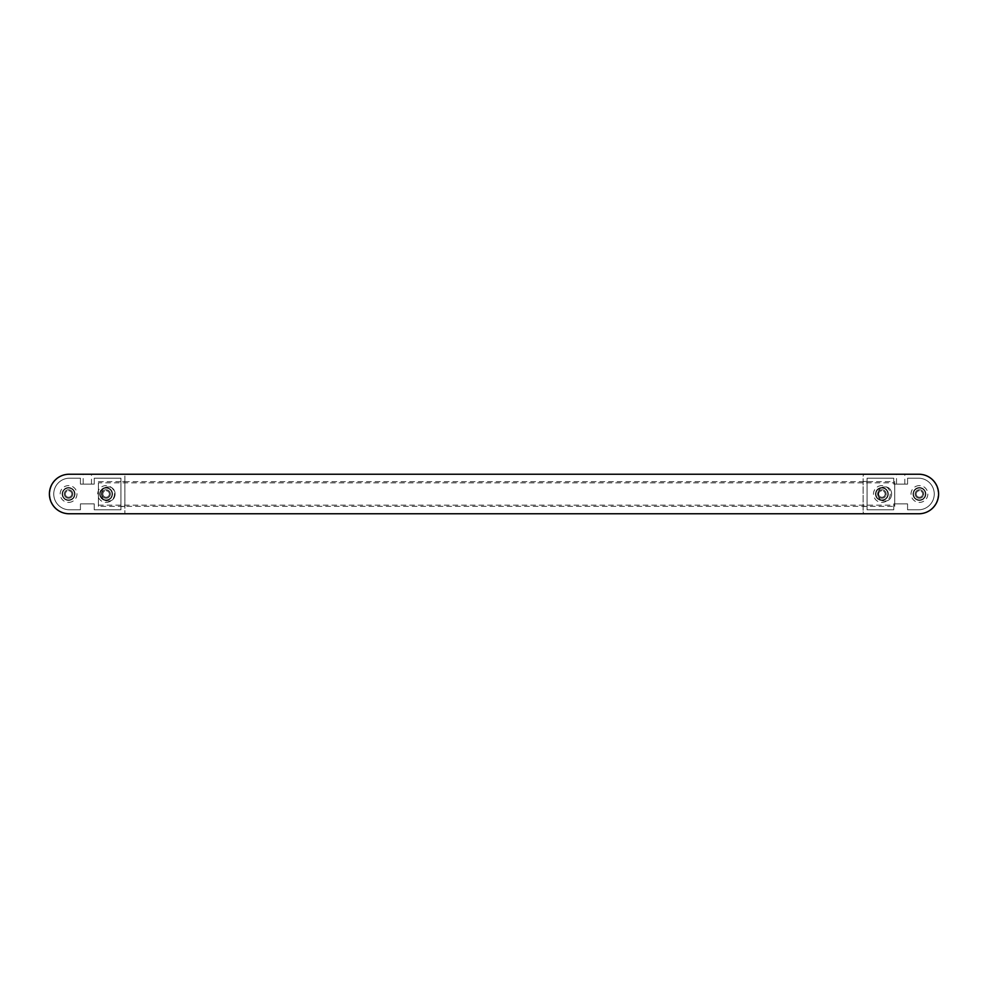 <?xml version="1.0" encoding="UTF-8"?>
<svg xmlns="http://www.w3.org/2000/svg" width="988" height="988" viewBox="0 0 988 988"><rect width="100%" height="100%" fill="white"/><g stroke="black" fill="none" stroke-linecap="round" stroke-linejoin="round"><path stroke-width="0.74" stroke-dasharray="4.94 3.71" d="M919.433 485.602A8.398 8.398 0 0 0 911.035 494A8.398 8.398 0 0 0 919.433 502.398A8.398 8.398 0 0 0 927.831 494A8.398 8.398 0 0 0 919.433 485.602M919.433 487.578A6.422 6.422 0 0 0 913.011 494A6.422 6.422 0 0 0 919.433 500.422A6.422 6.422 0 0 0 925.855 494A6.422 6.422 0 0 0 919.433 487.578A6.422 6.422 0 0 0 913.011 494A6.422 6.422 0 0 0 919.433 500.422A6.422 6.422 0 0 0 925.855 494A6.422 6.422 0 0 0 919.433 487.578M881.889 485.602A8.398 8.398 0 0 0 873.491 494A8.398 8.398 0 0 0 881.889 502.398A8.398 8.398 0 0 0 890.287 494A8.398 8.398 0 0 0 881.889 485.602M881.889 487.578A6.422 6.422 0 0 0 875.467 494A6.422 6.422 0 0 0 881.889 500.422A6.422 6.422 0 0 0 888.311 494A6.422 6.422 0 0 0 881.889 487.578A6.422 6.422 0 0 0 875.467 494A6.422 6.422 0 0 0 881.889 500.422A6.422 6.422 0 0 0 888.311 494A6.422 6.422 0 0 0 881.889 487.578M896.511 484.12L904.81 484.12L896.511 484.12L896.511 474.24L904.81 474.24L896.511 474.24M904.81 484.12L904.81 474.24M867.069 506.548L867.069 481.452L867.069 506.548L863.117 506.548L863.117 481.452L863.117 506.548M867.069 481.452L863.117 481.452M881.889 498.248A4.248 4.248 0 0 1 877.64 494A4.248 4.248 0 0 1 881.889 489.752A4.248 4.248 0 0 0 877.64 494A4.248 4.248 0 0 0 881.889 498.248A4.248 4.248 0 0 0 886.137 494A4.248 4.248 0 0 0 881.889 489.752A4.248 4.248 0 0 1 886.137 494A4.248 4.248 0 0 1 881.889 498.248M919.433 498.248A4.248 4.248 0 0 1 915.184 494A4.248 4.248 0 0 1 919.433 489.752A4.248 4.248 0 0 0 915.184 494A4.248 4.248 0 0 0 919.433 498.248A4.248 4.248 0 0 0 923.681 494A4.248 4.248 0 0 0 919.433 489.752A4.248 4.248 0 0 1 923.681 494A4.248 4.248 0 0 1 919.433 498.248M918.445 474.24A19.76 19.76 0 0 1 938.205 494A19.76 19.76 0 0 1 918.445 513.76A19.76 19.76 0 0 0 938.205 494A19.76 19.76 0 0 0 918.445 474.24L865.093 474.24L918.445 474.24M918.445 513.76L865.093 513.76L918.445 513.76M863.117 476.216A1.976 1.976 0 0 1 865.093 474.24A1.976 1.976 0 0 0 863.117 476.216L863.117 511.784L863.117 476.216M865.093 513.76A1.976 1.976 0 0 1 863.117 511.784A1.976 1.976 0 0 0 865.093 513.76M893.745 478.192L867.069 478.192L867.069 509.808L893.745 509.808L893.745 503.88L907.577 503.88L907.577 509.808L918.445 509.808A15.808 15.808 0 0 0 934.253 494A15.808 15.808 0 0 0 918.445 478.192L907.577 478.192L907.577 484.12L893.745 484.12L893.745 478.192L893.745 484.12L907.577 484.12L907.577 478.192L918.445 478.192A15.808 15.808 0 0 1 934.253 494A15.808 15.808 0 0 1 918.445 509.808L907.577 509.808L907.577 503.88L893.745 503.88L893.745 509.808L867.069 509.808L867.069 478.192L893.745 478.192M83.19 484.12L91.489 484.12L83.19 484.12L83.19 474.24L91.489 474.24L83.19 474.24M91.489 484.12L91.489 474.24M68.567 502.398A8.398 8.398 0 0 0 76.965 494A8.398 8.398 0 0 0 68.567 485.602A8.398 8.398 0 0 0 60.169 494A8.398 8.398 0 0 0 68.567 502.398M68.567 500.422A6.422 6.422 0 0 0 74.989 494A6.422 6.422 0 0 0 68.567 487.578A6.422 6.422 0 0 0 62.145 494A6.422 6.422 0 0 0 68.567 500.422A6.422 6.422 0 0 0 74.989 494A6.422 6.422 0 0 0 68.567 487.578A6.422 6.422 0 0 0 62.145 494A6.422 6.422 0 0 0 68.567 500.422M106.111 502.398A8.398 8.398 0 0 0 114.509 494A8.398 8.398 0 0 0 106.111 485.602A8.398 8.398 0 0 0 97.713 494A8.398 8.398 0 0 0 106.111 502.398M106.111 500.422A6.422 6.422 0 0 0 112.533 494A6.422 6.422 0 0 0 106.111 487.578A6.422 6.422 0 0 0 99.689 494A6.422 6.422 0 0 0 106.111 500.422A6.422 6.422 0 0 0 112.533 494A6.422 6.422 0 0 0 106.111 487.578A6.422 6.422 0 0 0 99.689 494A6.422 6.422 0 0 0 106.111 500.422M120.931 481.452L120.931 506.548L120.931 481.452L124.883 481.452L124.883 506.548L124.883 481.452M120.931 506.548L124.883 506.548M106.111 489.752A4.248 4.248 0 0 1 110.36 494A4.248 4.248 0 0 1 106.111 498.248A4.248 4.248 0 0 0 110.36 494A4.248 4.248 0 0 0 106.111 489.752A4.248 4.248 0 0 0 101.863 494A4.248 4.248 0 0 0 106.111 498.248A4.248 4.248 0 0 1 101.863 494A4.248 4.248 0 0 1 106.111 489.752M68.567 489.752A4.248 4.248 0 0 1 72.816 494A4.248 4.248 0 0 1 68.567 498.248A4.248 4.248 0 0 0 72.816 494A4.248 4.248 0 0 0 68.567 489.752A4.248 4.248 0 0 0 64.319 494A4.248 4.248 0 0 0 68.567 498.248A4.248 4.248 0 0 1 64.319 494A4.248 4.248 0 0 1 68.567 489.752M69.555 513.76A19.76 19.76 0 0 1 49.795 494A19.76 19.76 0 0 1 69.555 474.24A19.76 19.76 0 0 0 49.795 494A19.76 19.76 0 0 0 69.555 513.76L124.883 513.76L69.555 513.76M124.883 474.24L69.555 474.24L124.883 474.24L124.883 513.76L124.883 474.24M94.255 509.808L120.931 509.808L120.931 478.192L94.255 478.192L94.255 484.12L80.423 484.12L80.423 478.192L69.555 478.192A15.808 15.808 0 0 0 53.747 494A15.808 15.808 0 0 0 69.555 509.808L80.423 509.808L80.423 503.88L94.255 503.88L94.255 509.808L94.255 503.88L80.423 503.88L80.423 509.808L69.555 509.808A15.808 15.808 0 0 1 53.747 494A15.808 15.808 0 0 1 69.555 478.192L80.423 478.192L80.423 484.12L94.255 484.12L94.255 478.192L120.931 478.192L120.931 509.808L94.255 509.808M108.285 486.985C117.325 486.516 117.337 501.472 108.285 501.015C99.245 501.484 99.232 486.528 108.285 486.985C117.325 486.504 117.325 501.484 108.285 501.015C117.325 501.496 117.325 486.516 108.285 486.985C99.245 486.516 99.232 501.472 108.285 501.015C117.325 501.484 117.337 486.528 108.285 486.985C99.245 486.504 99.245 501.484 108.285 501.015C99.245 501.496 99.245 486.516 108.285 486.985M884.853 486.985C893.893 486.516 893.905 501.472 884.853 501.015C875.813 501.484 875.8 486.528 884.853 486.985C893.893 486.504 893.893 501.484 884.853 501.015C893.893 501.496 893.893 486.516 884.853 486.985C875.813 486.516 875.8 501.472 884.853 501.015C893.893 501.484 893.905 486.528 884.853 486.985C875.813 486.504 875.813 501.484 884.853 501.015C875.813 501.496 875.813 486.516 884.853 486.985M98.405 506.35L98.405 481.65L98.405 506.35L894.733 506.35L894.733 481.65L894.733 506.35M98.405 481.65L894.733 481.65M98.405 482.836L98.405 505.164L98.405 482.836L894.733 482.836L894.733 505.164L894.733 482.836M98.405 505.164L894.733 505.164M69.16 474.24A19.76 19.76 0 0 0 49.4 494A19.76 19.76 0 0 0 69.16 513.76L918.84 513.76A19.76 19.76 0 0 0 938.6 494A19.76 19.76 0 0 0 918.84 474.24L69.16 474.24M74.594 494A6.027 6.027 0 0 0 68.567 487.973A6.027 6.027 0 0 0 62.54 494A6.027 6.027 0 0 1 68.567 487.973A6.027 6.027 0 0 1 74.594 494A6.027 6.027 0 0 1 68.567 500.027A6.027 6.027 0 0 1 62.54 494A6.027 6.027 0 0 0 68.567 500.027A6.027 6.027 0 0 0 74.594 494M112.138 494A6.027 6.027 0 0 0 106.111 487.973A6.027 6.027 0 0 0 100.084 494A6.027 6.027 0 0 1 106.111 487.973A6.027 6.027 0 0 1 112.138 494A6.027 6.027 0 0 1 106.111 500.027A6.027 6.027 0 0 1 100.084 494A6.027 6.027 0 0 0 106.111 500.027A6.027 6.027 0 0 0 112.138 494M887.916 494A6.027 6.027 0 0 0 881.889 487.973A6.027 6.027 0 0 0 875.862 494A6.027 6.027 0 0 1 881.889 487.973A6.027 6.027 0 0 1 887.916 494A6.027 6.027 0 0 1 881.889 500.027A6.027 6.027 0 0 1 875.862 494A6.027 6.027 0 0 0 881.889 500.027A6.027 6.027 0 0 0 887.916 494M925.46 494A6.027 6.027 0 0 0 919.433 487.973A6.027 6.027 0 0 0 913.406 494A6.027 6.027 0 0 1 919.433 487.973A6.027 6.027 0 0 1 925.46 494A6.027 6.027 0 0 1 919.433 500.027A6.027 6.027 0 0 1 913.406 494A6.027 6.027 0 0 0 919.433 500.027A6.027 6.027 0 0 0 925.46 494M62.639 494A5.928 5.928 0 0 0 68.567 499.928A5.928 5.928 0 0 0 74.495 494A5.928 5.928 0 0 1 68.567 499.928A5.928 5.928 0 0 1 62.639 494A5.928 5.928 0 0 1 68.567 488.072A5.928 5.928 0 0 1 74.495 494A5.928 5.928 0 0 0 68.567 488.072A5.928 5.928 0 0 0 62.639 494M72.816 494A4.248 4.248 0 0 0 68.567 489.752A4.248 4.248 0 0 0 64.319 494A4.248 4.248 0 0 0 68.567 498.248A4.248 4.248 0 0 0 72.816 494A4.248 4.248 0 0 0 68.567 489.752A4.248 4.248 0 0 0 64.319 494A4.248 4.248 0 0 0 68.567 498.248A4.248 4.248 0 0 0 72.816 494M71.828 494A3.26 3.26 0 0 0 68.567 490.74A3.26 3.26 0 0 0 65.307 494A3.26 3.26 0 0 1 68.567 490.74A3.26 3.26 0 0 1 71.828 494A3.26 3.26 0 0 1 68.567 497.26A3.26 3.26 0 0 1 65.307 494A3.26 3.26 0 0 0 68.567 497.26A3.26 3.26 0 0 0 71.828 494M100.183 494A5.928 5.928 0 0 0 106.111 499.928A5.928 5.928 0 0 0 112.039 494A5.928 5.928 0 0 1 106.111 499.928A5.928 5.928 0 0 1 100.183 494A5.928 5.928 0 0 1 106.111 488.072A5.928 5.928 0 0 1 112.039 494A5.928 5.928 0 0 0 106.111 488.072A5.928 5.928 0 0 0 100.183 494M110.36 494A4.248 4.248 0 0 0 106.111 489.752A4.248 4.248 0 0 0 101.863 494A4.248 4.248 0 0 0 106.111 498.248A4.248 4.248 0 0 0 110.36 494A4.248 4.248 0 0 0 106.111 489.752A4.248 4.248 0 0 0 101.863 494A4.248 4.248 0 0 0 106.111 498.248A4.248 4.248 0 0 0 110.36 494M109.372 494A3.26 3.26 0 0 0 106.111 490.74A3.26 3.26 0 0 0 102.851 494A3.26 3.26 0 0 1 106.111 490.74A3.26 3.26 0 0 1 109.372 494A3.26 3.26 0 0 1 106.111 497.26A3.26 3.26 0 0 1 102.851 494A3.26 3.26 0 0 0 106.111 497.26A3.26 3.26 0 0 0 109.372 494M887.817 494A5.928 5.928 0 0 1 881.889 499.928A5.928 5.928 0 0 1 875.961 494A5.928 5.928 0 0 0 881.889 499.928A5.928 5.928 0 0 0 887.817 494A5.928 5.928 0 0 0 881.889 488.072A5.928 5.928 0 0 0 875.961 494A5.928 5.928 0 0 1 881.889 488.072A5.928 5.928 0 0 1 887.817 494M877.64 494A4.248 4.248 0 0 1 881.889 489.752A4.248 4.248 0 0 1 886.137 494A4.248 4.248 0 0 1 881.889 498.248A4.248 4.248 0 0 1 877.64 494A4.248 4.248 0 0 1 881.889 489.752A4.248 4.248 0 0 1 886.137 494A4.248 4.248 0 0 1 881.889 498.248A4.248 4.248 0 0 1 877.64 494M878.628 494A3.26 3.26 0 0 1 881.889 490.74A3.26 3.26 0 0 1 885.149 494A3.26 3.26 0 0 0 881.889 490.74A3.26 3.26 0 0 0 878.628 494A3.26 3.26 0 0 0 881.889 497.26A3.26 3.26 0 0 0 885.149 494A3.26 3.26 0 0 1 881.889 497.26A3.26 3.26 0 0 1 878.628 494M925.361 494A5.928 5.928 0 0 1 919.433 499.928A5.928 5.928 0 0 1 913.505 494A5.928 5.928 0 0 0 919.433 499.928A5.928 5.928 0 0 0 925.361 494A5.928 5.928 0 0 0 919.433 488.072A5.928 5.928 0 0 0 913.505 494A5.928 5.928 0 0 1 919.433 488.072A5.928 5.928 0 0 1 925.361 494M915.184 494A4.248 4.248 0 0 1 919.433 489.752A4.248 4.248 0 0 1 923.681 494A4.248 4.248 0 0 1 919.433 498.248A4.248 4.248 0 0 1 915.184 494A4.248 4.248 0 0 1 919.433 489.752A4.248 4.248 0 0 1 923.681 494A4.248 4.248 0 0 1 919.433 498.248A4.248 4.248 0 0 1 915.184 494M916.172 494A3.26 3.26 0 0 1 919.433 490.74A3.26 3.26 0 0 1 922.693 494A3.26 3.26 0 0 0 919.433 490.74A3.26 3.26 0 0 0 916.172 494A3.26 3.26 0 0 0 919.433 497.26A3.26 3.26 0 0 0 922.693 494A3.26 3.26 0 0 1 919.433 497.26A3.26 3.26 0 0 1 916.172 494"/><path stroke-width="1.48" d="M49.4 494A19.76 19.76 0 0 1 69.16 474.24L918.84 474.24A19.76 19.76 0 0 1 938.6 494A19.76 19.76 0 0 1 918.84 513.76L69.16 513.76A19.76 19.76 0 0 1 49.4 494"/></g></svg>

